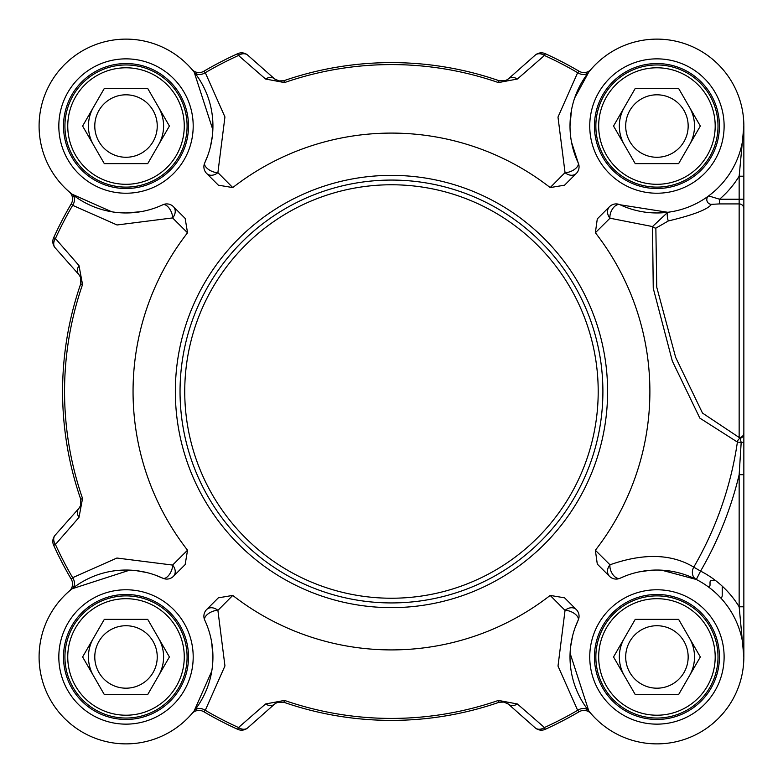 <?xml version="1.0" encoding="UTF-8"?>
<svg xmlns="http://www.w3.org/2000/svg" width="783" height="783" viewBox="0 0 783 783"><rect width="100%" height="100%" fill="white"/><g stroke="black" fill="none" stroke-linecap="round" stroke-linejoin="round"><path stroke-width="1.17" d="M180.041 391.5A211.43 211.43 0 0 0 391.471 602.93A211.43 211.43 0 0 0 602.9 391.5A211.43 211.43 0 0 0 391.471 180.07A211.43 211.43 0 0 0 180.041 391.5M147.713 619.373L169.412 656.957L147.713 694.55L104.305 694.55L82.607 656.957L104.305 619.373L147.713 619.373M94.782 656.957A31.232 31.232 0 0 0 141.625 684.009A31.232 31.232 0 0 0 141.625 629.914A31.232 31.232 0 0 0 94.782 656.957M163.598 656.957A37.584 37.584 0 0 0 158.558 638.165A37.584 37.584 0 0 1 158.558 675.749A37.584 37.584 0 0 0 163.598 656.957M93.461 675.749A37.584 37.584 0 0 1 93.461 638.165A37.584 37.584 0 0 0 93.461 675.749A37.584 37.584 0 0 1 89.702 666.685M187.088 656.957A61.084 61.084 0 0 0 126.014 595.883A61.084 61.084 0 0 0 64.93 656.957A61.084 61.084 0 0 0 126.014 718.04A61.084 61.084 0 0 0 187.088 656.957M184.269 656.957A58.265 58.265 0 0 1 96.877 707.411A58.265 58.265 0 0 1 96.877 606.502A58.265 58.265 0 0 1 184.269 656.957M147.713 88.45L169.412 126.043L147.713 163.627L104.305 163.627L82.607 126.043L104.305 88.45L147.713 88.45M94.782 126.043A31.232 31.232 0 0 0 141.625 153.086A31.232 31.232 0 0 0 141.625 98.991A31.232 31.232 0 0 0 94.782 126.043M163.598 126.043A37.584 37.584 0 0 0 158.558 107.251A37.584 37.584 0 0 1 158.558 144.835A37.584 37.584 0 0 0 163.598 126.043M93.461 107.251A37.584 37.584 0 0 0 93.461 144.835A37.584 37.584 0 0 1 93.461 107.251A37.584 37.584 0 0 0 89.702 116.315M187.088 126.043A61.084 61.084 0 0 0 126.014 64.96A61.084 61.084 0 0 0 64.93 126.043A61.084 61.084 0 0 0 126.014 187.117A61.084 61.084 0 0 0 187.088 126.043M184.269 126.043A58.265 58.265 0 0 1 96.877 176.498A58.265 58.265 0 0 1 96.877 75.589A58.265 58.265 0 0 1 184.269 126.043M678.626 619.373L700.335 656.957L678.626 694.55L635.228 694.55L613.529 656.957L635.228 619.373L678.626 619.373M625.695 656.957A31.232 31.232 0 0 0 672.548 684.009A31.232 31.232 0 0 0 672.548 629.914A31.232 31.232 0 0 0 625.695 656.957M694.521 656.957A37.584 37.584 0 0 0 689.48 638.165A37.584 37.584 0 0 1 689.48 675.749A37.584 37.584 0 0 0 694.521 656.957M624.374 638.165A37.584 37.584 0 0 0 624.374 675.749A37.584 37.584 0 0 1 624.374 638.165A37.584 37.584 0 0 0 620.625 647.228M718.011 656.957A61.084 61.084 0 0 0 656.927 595.883A61.084 61.084 0 0 0 595.853 656.957A61.084 61.084 0 0 0 656.927 718.04A61.084 61.084 0 0 0 718.011 656.957M715.192 656.957A58.265 58.265 0 0 1 627.8 707.411A58.265 58.265 0 0 1 627.8 606.502A58.265 58.265 0 0 1 715.192 656.957M678.626 88.45L700.335 126.043L678.626 163.627L635.228 163.627L613.529 126.043L635.228 88.45L678.626 88.45M625.695 126.043A31.232 31.232 0 0 0 672.548 153.086A31.232 31.232 0 0 0 672.548 98.991A31.232 31.232 0 0 0 625.695 126.043M694.521 126.043A37.584 37.584 0 0 0 689.48 107.251A37.584 37.584 0 0 1 689.48 144.835A37.584 37.584 0 0 0 694.521 126.043M624.374 144.835A37.584 37.584 0 0 1 624.374 107.251A37.584 37.584 0 0 0 624.374 144.835A37.584 37.584 0 0 1 620.625 135.772M718.011 126.043A61.084 61.084 0 0 0 656.927 64.96A61.084 61.084 0 0 0 595.853 126.043A61.084 61.084 0 0 0 656.927 187.117A61.084 61.084 0 0 0 718.011 126.043M715.192 126.043A58.265 58.265 0 0 1 627.8 176.498A58.265 58.265 0 0 1 627.8 75.589A58.265 58.265 0 0 1 715.192 126.043M743.85 656.868L743.85 606.796L739.152 606.796L743.85 656.917L743.85 537.148M743.85 606.796L743.85 474.713L739.152 474.713L739.152 606.796A96.319 96.319 0 0 0 700.579 571.101L696.322 579.479A9.396 7.889 116.9 0 1 693.758 567.137C671.54 553.757 643.616 552.974 609.986 564.788A9.396 7.879 -45 0 0 609.526 576.337A9.396 9.396 0 0 0 620.146 578.206A86.923 86.923 0 0 1 742.93 644.34A86.923 86.923 0 0 1 644.311 742.959A86.923 86.923 0 0 1 578.177 620.175A9.396 9.396 0 0 0 576.308 609.556A9.396 7.409 -45 0 0 565.042 610.378A9.396 4.698 -155 0 1 574.751 613.794A9.396 4.698 -155 0 1 578.177 620.175L575.114 627.623M743.85 474.713L743.85 442.189L741.178 442.483L739.152 474.713A357.498 357.498 0 0 1 700.579 571.101L693.758 567.137A349.6 349.6 0 0 0 737.4 442.062L741.178 442.483L740.229 438.196A4.698 4.561 180 0 0 743.85 433.762L743.85 176.204L739.152 176.204L739.152 437.599A4.698 4.659 -0 0 0 743.85 432.94M743.85 442.189L743.85 433.762M743.85 239.51L743.85 126.043L739.152 176.204A96.319 96.319 0 0 1 719.548 199.225L708.644 195.907A4.698 4.61 -126.5 0 0 711.434 204.353L719.548 203.913L719.548 199.225L743.85 199.225M655.86 228.156L668.33 220.953A4.698 0.93 82.9 0 1 667.282 215.765A4.698 0.93 82.9 0 1 667.752 212.281L652.523 226.551A4.698 3.631 -160.5 0 0 655.86 228.156L656.741 287.195L675.641 357.342L702.498 413.081L740.229 438.206A4.698 3.944 98.5 0 0 737.4 442.062L699.836 418.112L672.323 361.061L653.247 288.252L652.523 226.561L609.986 218.212A9.396 5.354 115 0 1 613.04 208.19A9.396 5.354 115 0 1 620.146 204.794A9.396 9.396 0 0 0 609.526 206.663A9.396 7.879 -135 0 0 609.986 218.212A72492.078 20498.95 -17.8 0 1 595.364 232.737A258.41 258.41 0 0 1 595.364 550.263L597.292 564.093L609.526 576.337M668.33 220.953C693.278 215.022 707.646 209.482 711.434 204.353M708.644 195.907L706.765 197.257M667.752 212.281L620.146 204.794A86.923 86.923 0 0 0 742.93 138.66A86.923 86.923 0 0 0 644.311 40.041A86.923 86.923 0 0 0 578.177 162.825L571.512 142.114M574.693 97.904L588.777 72.095L590.989 69.413A9.396 9.396 0 0 0 591.067 69.325A9.396 9.396 0 0 1 590.979 69.423M570.014 125.838L571.453 110.276M188.497 126.043A62.493 62.493 0 0 1 126.014 188.527A62.493 62.493 0 0 1 63.521 126.043A62.493 62.493 0 0 1 126.014 63.55A62.493 62.493 0 0 1 188.497 126.043A62.493 62.493 0 0 1 126.014 188.527A62.493 62.493 0 0 1 63.521 126.043A62.493 62.493 0 0 1 126.014 63.55A62.493 62.493 0 0 1 188.497 126.043M576.308 173.444A9.396 9.396 0 0 0 578.177 162.825A9.396 4.698 -25 0 1 574.751 169.206A9.396 4.698 -25 0 1 565.042 172.622A9.396 7.409 -135 0 0 576.308 173.444L564.563 185.179L550.185 187.577A258.41 258.41 0 0 0 232.757 187.577A60118.427 19120.439 -109.3 0 0 217.899 172.622A9.396 4.698 25 0 1 208.19 169.206A9.396 4.698 25 0 1 204.764 162.825A9.396 9.396 0 0 0 206.634 173.444A9.396 7.409 135 0 0 217.899 172.622L224.936 116.941L205.283 72.682L203.746 71.292A9.396 9.396 0 0 1 191.952 69.413L191.874 69.325A9.396 9.396 0 0 0 191.952 69.413M206.634 173.444L218.369 185.179L232.757 187.577M162.795 204.794A9.396 4.698 -115 0 1 169.177 208.219A9.396 4.698 -115 0 1 172.593 217.928A9.396 7.409 135 0 0 173.415 206.663A9.396 9.396 0 0 0 162.795 204.794A86.923 86.923 0 0 1 40.011 138.66A86.923 86.923 0 0 1 138.62 40.041A86.923 86.923 0 0 1 204.764 162.825L207.828 155.377M173.415 206.663L185.15 218.408L187.538 232.786A258.41 258.41 0 0 0 187.538 550.214A60118.427 19120.439 160.7 0 0 172.593 565.072A9.396 4.698 -65 0 1 169.177 574.781A9.396 4.698 -65 0 1 162.795 578.206A9.396 9.396 0 0 0 173.415 576.337A9.396 7.409 45 0 0 172.593 565.072L116.912 558.034L72.653 577.688A9.396 7.399 -128.4 0 1 72.065 588.806L129.743 570.122M185.15 564.592L173.415 576.337L185.15 564.592L187.538 550.214M204.764 620.175A9.396 4.698 155 0 1 208.19 613.794A9.396 4.698 155 0 1 217.899 610.378A9.396 7.409 45 0 0 206.634 609.556A9.396 9.396 0 0 0 204.764 620.175A86.923 86.923 0 0 1 138.62 742.959A86.923 86.923 0 0 1 40.011 644.34A86.923 86.923 0 0 1 162.795 578.206L155.347 575.143M206.634 609.556L218.369 597.82L232.757 595.423A258.41 258.41 0 0 0 550.185 595.423A60118.427 19120.439 70.7 0 0 565.042 610.378L558.005 666.059L577.658 710.318L579.195 711.708A9.396 9.396 0 0 1 590.979 713.587L591.067 713.675A9.396 9.396 0 0 0 590.979 713.587M576.308 609.556L564.563 597.82L550.185 595.423M597.292 218.907L609.526 206.663L597.292 218.907L595.364 232.737M719.42 126.043A62.493 62.493 0 0 1 656.927 188.527A62.493 62.493 0 0 1 594.444 126.043A62.493 62.493 0 0 1 656.927 63.55A62.493 62.493 0 0 1 719.42 126.043A62.493 62.493 0 0 1 656.927 188.527A62.493 62.493 0 0 1 594.444 126.043A62.493 62.493 0 0 1 656.927 63.55A62.493 62.493 0 0 1 719.42 126.043M719.42 656.957A62.493 62.493 0 0 1 656.927 719.45A62.493 62.493 0 0 1 594.444 656.957A62.493 62.493 0 0 1 656.927 594.473A62.493 62.493 0 0 1 719.42 656.957A62.493 62.493 0 0 1 656.927 719.45A62.493 62.493 0 0 1 594.444 656.957A62.493 62.493 0 0 1 656.927 594.473A62.493 62.493 0 0 1 719.42 656.957M188.497 656.957A62.493 62.493 0 0 1 126.014 719.45A62.493 62.493 0 0 1 63.521 656.957A62.493 62.493 0 0 1 126.014 594.473A62.493 62.493 0 0 1 188.497 656.957A62.493 62.493 0 0 1 126.014 719.45A62.493 62.493 0 0 1 63.521 656.957A62.493 62.493 0 0 1 126.014 594.473A62.493 62.493 0 0 1 188.497 656.957M590.959 713.558A9.396 9.396 0 0 1 591.067 713.675L588.777 710.905L570.093 653.228M191.952 713.587L191.952 713.587A9.396 9.396 0 0 0 191.874 713.675L191.952 713.587A9.396 9.396 0 0 1 203.746 711.708A371.171 371.171 0 0 0 237.68 729.316A9.396 9.396 0 0 0 247.8 727.798L274.559 704.123L277.016 702.547L283.857 702.282A328.889 328.889 0 0 0 499.084 702.282L503.498 701.871L508.382 704.123A9.396 7.106 131.5 0 0 517.387 703.976L544.449 727.524A9.396 7.164 131.5 0 1 535.141 727.798A9.396 9.396 0 0 0 545.262 729.316L544.449 727.524A369.204 369.204 0 0 0 577.658 710.318A9.396 7.399 141.6 0 1 588.777 710.905M570.601 646.856L572.53 636.178M545.262 729.316A371.171 371.171 0 0 0 579.195 711.708M517.387 703.976L498.438 700.423A326.922 326.922 0 0 1 284.503 700.423L265.554 703.976L238.492 727.524L237.68 729.316M278.034 702.175A9.396 9.396 0 0 0 274.559 704.123A9.396 7.106 -131.5 0 1 265.554 703.976M247.8 727.798A9.396 7.164 -131.5 0 1 238.492 727.524A369.204 369.204 0 0 1 205.283 710.318L224.946 665.922L217.899 610.378A60118.427 19120.439 -70.7 0 0 232.757 595.423M203.746 711.708L205.283 710.318A9.396 7.399 -141.6 0 0 194.164 710.905L191.874 713.675A9.396 9.396 0 0 1 191.962 713.577M211.674 642.207L212.927 656.565M211.743 671.256L194.164 710.905M508.382 704.123L535.141 727.798L508.382 704.123A9.396 9.396 0 0 0 507.257 703.271M595.364 550.263A72492.078 20498.95 -162.2 0 1 609.986 564.788A9.396 5.354 65 0 0 613.04 574.81A9.396 5.354 65 0 0 620.146 578.206L624.912 576.151M639.153 571.874L650.497 570.278M661.566 570.161L696.322 579.479M72.065 588.806L69.374 591.018A9.396 9.396 0 0 0 71.263 579.224L72.653 577.688A369.204 369.204 0 0 1 55.446 544.479A9.396 7.164 -138.5 0 1 55.172 535.171A9.396 9.396 0 0 0 53.655 545.291A371.171 371.171 0 0 0 71.263 579.224M136.115 570.631L146.793 572.559M53.655 545.291L55.446 544.479L78.985 517.416A9.396 7.106 -138.5 0 1 78.848 508.412L55.172 535.171M111.715 211.782L72.065 194.194L69.296 191.904A9.396 9.396 0 0 1 69.393 191.992L69.384 191.992A9.396 9.396 0 0 0 69.296 191.904L69.374 191.982A9.396 9.396 0 0 1 71.263 203.776A371.171 371.171 0 0 0 53.655 237.709A9.396 9.396 0 0 0 55.172 247.829L78.848 274.588L80.424 277.055L80.688 283.886A328.889 328.889 0 0 0 80.688 499.114L80.434 505.926L78.848 508.412A9.396 9.396 0 0 0 80.815 504.839M78.985 517.416L82.548 498.468A326.922 326.922 0 0 1 82.548 284.532L78.985 265.584L55.446 238.521L53.655 237.709M80.796 278.073A9.396 9.396 0 0 0 78.848 274.588A9.396 7.106 -41.5 0 1 78.985 265.584M55.172 247.829A9.396 7.164 -41.5 0 1 55.446 238.521A369.204 369.204 0 0 1 72.653 205.312L117.049 224.975L172.593 217.928A60118.427 19120.439 19.3 0 0 187.538 232.786M71.263 203.776L72.653 205.312A9.396 7.399 -51.6 0 0 72.065 194.194M140.764 211.704L126.406 212.956M191.982 69.442A9.396 9.396 0 0 1 191.874 69.325L194.164 72.095L212.849 129.772M590.989 69.413L590.979 69.413A9.396 9.396 0 0 1 579.195 71.292A371.171 371.171 0 0 0 545.262 53.684A9.396 9.396 0 0 0 535.141 55.201L508.382 78.877L505.916 80.453L499.084 80.718A328.889 328.889 0 0 0 283.857 80.718L279.443 81.129L274.559 78.877A9.396 7.106 -48.5 0 0 265.554 79.024L238.492 55.476A9.396 7.164 -48.5 0 1 247.8 55.201A9.396 9.396 0 0 0 237.68 53.684L238.492 55.476A369.204 369.204 0 0 0 205.283 72.682A9.396 7.399 -38.4 0 1 194.164 72.095M212.34 136.144L210.412 146.822M237.68 53.684A371.171 371.171 0 0 0 203.746 71.292M265.554 79.024L284.503 82.577A326.922 326.922 0 0 1 498.438 82.577L517.387 79.024L544.449 55.476L545.262 53.684M504.898 80.825A9.396 9.396 0 0 0 508.382 78.877A9.396 7.106 48.5 0 1 517.387 79.024M535.141 55.201A9.396 7.164 48.5 0 1 544.449 55.476A369.204 369.204 0 0 1 577.658 72.682L557.985 117.078L565.042 172.622A60118.427 19120.439 109.3 0 0 550.185 187.577M579.195 71.292L577.658 72.682A9.396 7.399 38.4 0 0 588.777 72.095M274.559 78.877L247.8 55.201L274.559 78.877A9.396 9.396 0 0 0 275.685 79.729M743.85 126.132L743.85 176.204M743.85 402.54L743.85 474.136M284.503 700.423L283.857 702.282A9.396 9.396 0 0 0 283.798 702.263L283.612 702.204M498.438 82.577L499.084 80.718A9.396 9.396 0 0 0 499.133 80.737L499.231 80.766M505.916 80.453L499.329 80.796M504.477 80.933L507.257 79.729M283.612 80.796L278.464 80.933L283.789 80.737M82.548 284.532L80.688 283.886L81.04 279.139M80.796 504.927L80.424 505.945M80.757 499.339L82.548 498.468M278.464 702.067L275.685 703.271M504.467 702.057L499.153 702.263M721.084 598.31A4.698 4.698 0 0 0 722.239 595.227L722.239 586.164M715.339 580.379L711.904 580.379A1.879 1.879 0 0 0 710.024 582.258L710.024 585.077A1.879 1.879 0 0 1 708.419 586.937M598.202 391.5A206.732 206.732 0 0 1 391.471 598.232A206.732 206.732 0 0 1 184.739 391.5A206.732 206.732 0 0 1 391.471 184.768A206.732 206.732 0 0 1 598.202 391.5M743.85 208.601A4.698 4.688 180 0 0 739.152 203.913L719.548 203.913M193.195 126.043A67.191 67.191 0 0 0 92.414 67.857A67.191 67.191 0 0 0 92.414 184.23A67.191 67.191 0 0 0 193.195 126.043M724.118 126.043A67.191 67.191 0 0 0 623.337 67.857A67.191 67.191 0 0 0 623.337 184.23A67.191 67.191 0 0 0 724.118 126.043M193.195 656.957A67.191 67.191 0 0 0 92.414 598.77A67.191 67.191 0 0 0 92.414 715.143A67.191 67.191 0 0 0 193.195 656.957M607.598 391.5A216.128 216.128 0 0 0 391.471 175.372A216.128 216.128 0 0 0 175.343 391.5A216.128 216.128 0 0 0 391.471 607.628A216.128 216.128 0 0 0 607.598 391.5M724.118 656.957A67.191 67.191 0 0 0 623.337 598.77A67.191 67.191 0 0 0 623.337 715.143A67.191 67.191 0 0 0 724.118 656.957M503.498 701.871L499.084 702.282L498.438 700.423M279.443 81.129L283.857 80.718L284.503 82.577M743.85 656.027L743.85 656.751M277.016 702.547L283.857 702.282M80.688 499.114L80.434 505.926M80.424 277.055L80.688 283.886M81.001 278.934L80.757 283.661M499.329 702.204L504.477 702.067"/></g></svg>

